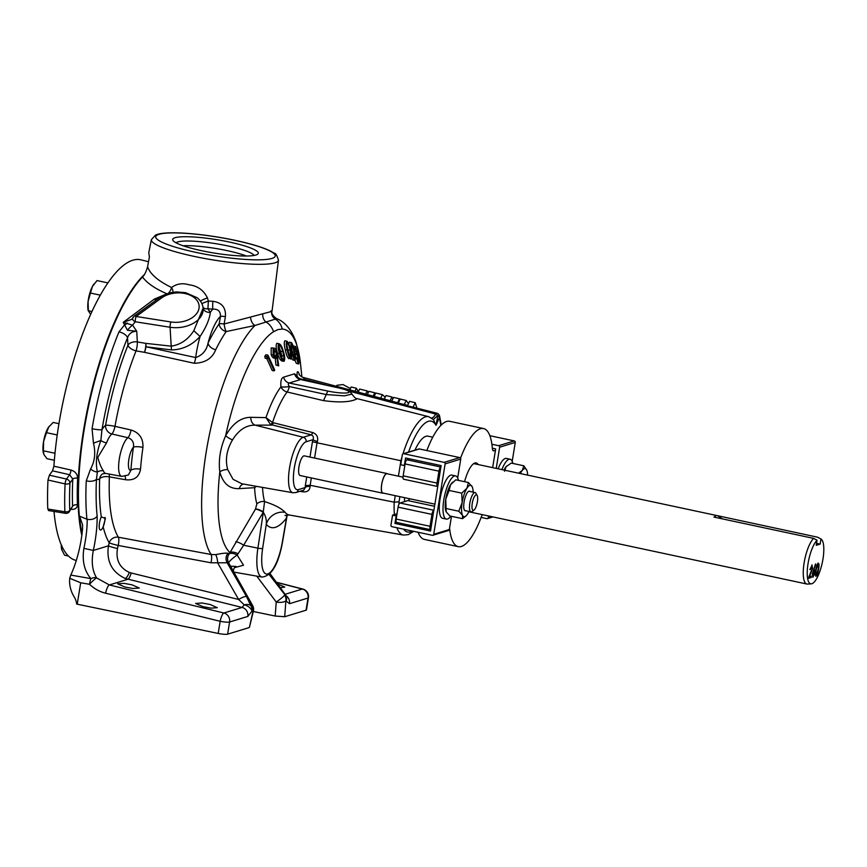 <?xml version="1.0" encoding="UTF-8"?>
<svg xmlns="http://www.w3.org/2000/svg" width="867" height="867" viewBox="0 0 867 867"><rect width="100%" height="100%" fill="white"/><g stroke="black" fill="none" stroke-linecap="round" stroke-linejoin="round"><path stroke-width="1.3" d="M434.898 504.15L382.878 493.02A9.862 2.959 -77.9 0 1 382.282 492.64A9.862 2.959 -77.9 0 1 382.293 481.673A9.862 2.959 -77.9 0 1 386.996 473.74L403.036 477.164M383.452 493.15A10.057 3.013 -77.9 0 1 382.835 493.215A10.057 3.013 -77.9 0 1 382.228 492.824A10.057 3.013 -77.9 0 1 382.239 481.64A10.057 3.013 -77.9 0 1 387.04 473.545A10.057 3.013 -77.9 0 1 387.571 473.859M382.835 493.215L300.134 475.539A10.057 3.013 -77.9 0 1 299.527 475.138A10.057 3.013 -77.9 0 1 299.538 463.964A10.057 3.013 -77.9 0 1 304.339 455.869L387.04 473.545M432.763 437.185L428.027 436.177A41.323 12.409 102.1 0 0 414.914 450.157M813.636 538.385L817.061 540.195A23.03 6.914 102.1 0 0 808.055 563.55A23.03 6.914 102.1 0 0 811.284 583.838A23.03 6.914 102.1 0 0 822.978 558.987A23.03 6.914 102.1 0 0 820.984 539.003L817.559 537.193L716.359 515.453L713.996 517.09L813.636 538.385A24.07 7.229 -77.9 0 0 804.121 562.878A24.07 7.229 -77.9 0 0 806.884 584.033L468.841 511.768M811.284 583.838L807.502 584.076A24.07 7.229 -77.9 0 1 806.884 584.033M267.112 358.635L265.129 358.212L264.825 356.272L265.952 354.722L267.936 355.145L274.731 370.101L274.167 370.881L268.033 357.388L267.112 358.635L266.808 356.695L267.936 355.145M274.167 370.881L272.184 370.458L266.776 358.559M282.122 360.856C280.279 360.444 278.762 357.898 277.581 353.216C276.009 348.772 275.749 345.467 276.811 343.289L278.795 343.711C280.572 344.091 282.068 346.616 283.271 351.298C284.831 355.773 285.113 359.101 284.105 361.279L281.602 360.943M278.719 365.852L277.917 365.473L277.05 357.367L276.584 358.234C275.359 358.873 274.221 357.811 273.148 355.069L273.148 348.35C274.362 347.624 275.522 348.675 276.627 351.503L278.719 365.852L275.934 365.05L275.229 358.396M274.601 357.811C273.376 358.439 272.227 357.388 271.165 354.646L271.165 347.927L274.048 348.057L271.165 347.927M252.665 605.599L252.665 605.599A7.705 7.705 0 0 1 253.392 611.137A7.705 0.715 -166.3 0 0 253.099 610.845A7.705 7.25 -107 0 0 251.885 605.144A7.705 2.276 -28.8 0 1 252.665 605.599L228.628 562.781A7.705 7.044 97.8 0 1 227.793 557.004A7.705 7.044 97.8 0 1 229.354 553.677L255.44 509.189L256.87 503.9A69.837 20.96 -77.9 0 1 254.627 487.677L239.259 488.63C229.387 489.042 222.895 483.439 219.806 471.843C218.354 459.965 220.316 447.914 225.669 435.689C232.627 423.486 241.015 417.363 250.812 417.32L265.974 417.623A69.837 20.96 -77.9 0 1 280.941 386.845C280.42 381.263 281.32 378.023 283.639 377.145L294.574 373.796L297.056 376.072C296.926 371 297.63 370.307 299.191 374.002L299.548 375.021M276.454 318.915L275.37 319.11A16.061 15.303 92.8 0 1 282.241 329.081L277.982 329.558L273.528 331.747A115.712 34.734 102.1 0 0 225.669 435.689A7.705 2.178 -152.1 0 0 232.529 439.905C226.645 449.843 225.041 459.738 227.718 469.611L233.05 479.288L241.839 483.764L292.927 492.749A28.394 8.529 -77.9 0 1 289.936 465.633A28.394 8.529 -77.9 0 1 303.255 437.271L311.22 434.844L270.515 424.494A3.858 1.322 118.1 0 0 272.531 422.554L312.629 432.535A3.858 1.062 -76.1 0 1 311.22 434.844C313.312 435.863 313.908 437.467 313.009 439.667L306.116 441.769A3.858 3.631 -107 0 0 303.255 437.271L255.115 425.155C246.228 425.025 238.707 429.945 232.529 439.905M168.176 293.458A7.705 4.14 112 0 0 171.601 287.508C176.64 283.726 182.482 282.826 189.125 284.799C197.568 285.872 203.669 290.228 207.419 297.89L208.373 301.087L212.838 301.282A7.705 0.618 -87.3 0 0 212.794 309.14L207.917 308.75L210.334 312.38C209.532 319.273 206.108 327.314 200.071 336.483C191.91 345.294 182.319 349.759 171.298 349.9A7.705 2.189 96.5 0 0 171.211 346.161C180.499 344.752 188.041 339.604 193.818 330.695L203.106 308.229M250.552 317.04L271.631 311.448A7.705 7.619 50.3 0 0 275.37 319.11L254.963 325.483A7.705 4.92 74.2 0 1 250.552 317.04L224.13 323.987L225.409 316.628C226.027 307.612 221.833 302.496 212.838 301.282M271.631 311.448L270.992 310.798M301.911 376.928L300.513 363.858L296.427 343.354C291.713 328.94 283.715 321.104 276.616 318.655C272.661 315.805 271.154 313.204 272.075 310.885L278.459 260.241A64.375 10.101 -170.8 0 1 194.045 256.372A64.375 10.101 -170.8 0 1 151.367 239.65L155.67 234.968A3.858 3.696 -113.5 0 1 157.816 234.751A60.527 9.494 9.2 0 0 195.877 252.362A60.527 9.494 9.2 0 0 271.945 258.442A60.527 9.494 9.2 0 0 235.098 240.387A60.527 9.494 9.2 0 0 160.514 233.917A3.858 3.544 -102.4 0 0 158.889 233.96M283.639 377.145A7.705 6.969 -100.5 0 0 289.199 383.03C288.017 383.485 288.072 384.666 289.372 386.574L326.079 394.539L344.351 395.861L351.98 394.106C354.245 397.346 355.958 398.853 357.117 398.625L355.99 399.351C349.423 402.223 338.607 402.646 323.554 400.63L287.129 391.992A65.383 19.627 102.1 0 0 272.531 422.554L265.974 417.623L270.515 424.494M317.43 441.422A63.627 19.096 102.1 0 0 317.051 442.766L312.434 441.758A67.474 20.255 -77.9 0 1 313.009 439.667A3.858 0.759 15.7 0 0 317.43 441.422C318.33 437.001 316.726 434.042 312.629 432.535M314.569 458.058L317.051 442.766L400.922 460.735A60.517 18.164 -77.9 0 1 401.974 457.061M323.554 400.63L327.759 391.039A16.191 2.536 9.2 0 0 327.813 391.05A16.191 2.536 9.2 0 0 348.166 392.675A16.191 2.536 9.2 0 0 338.303 387.842A16.191 2.536 9.2 0 0 338.249 387.831L300.611 379.54L289.199 383.03L327.759 391.039M253.392 611.137L249.436 627.329L253.099 610.845L251.961 611.192L247.821 616.437A7.705 7.25 -107 0 0 242.099 607.442L125.303 578.495C111.886 572.231 106.262 561.339 108.451 545.82A7.705 0.715 -166.3 0 0 117.479 548.508C115.636 559.876 119.581 567.842 129.313 572.404A7.705 2.135 -70.1 0 1 125.303 578.495M278.437 600.473A7.705 0.791 -36.9 0 0 284.679 595.12A7.705 7.25 73 0 1 285.882 600.831A7.705 3.045 -175.7 0 1 276.226 602.023A7.705 0.791 -36.9 0 0 278.437 600.473M235.737 541.853A7.705 2.157 -148.3 0 1 243.649 545.224L237.179 555.108A7.705 1.431 141.9 0 0 234.036 557.297A7.705 1.431 141.9 0 0 228.628 562.781L211.039 562.791L118.226 545.451A7.705 2.037 100.6 0 0 118.584 543.468A7.705 2.037 100.6 0 0 118.356 537.215L211.136 554.512L215.666 554.652C221.789 553.341 225.897 552.886 227.988 553.265L229.354 553.677A7.705 4.292 -151.1 0 1 237.179 555.108L243.519 565.219L234.393 567.701M117.479 548.508L118.226 545.451A7.705 0.715 13.7 0 1 109.199 542.753A7.705 7.001 149.1 0 1 118.356 537.215A128.392 38.538 102.1 0 1 109.361 476.861A7.705 2.157 100.1 0 0 109.112 474.054M171.298 349.9L145.959 346.767A7.705 2.222 96.1 0 0 145.829 343.375L171.211 346.161L170.062 327.249A25.826 17.253 175.6 0 0 203.116 307.872C202.553 303.927 200.613 300.578 197.286 297.815L185.722 292.699L176.781 291.93C170.105 292.352 164.329 294.281 159.441 297.749A3.858 1.951 -126.1 0 1 161.5 297.999L136.141 316.488A3.858 0.954 98.9 0 0 135.339 319.782A3.858 0.954 98.9 0 0 135.263 321.765L132.586 325.136L136.737 331.27L127.471 330.262L123.222 322.351L132.586 325.136A7.705 2.059 131.5 0 0 127.471 330.262M225.409 316.628A7.705 0.9 10 0 0 220.489 316.357A36.88 11.076 102.1 0 0 208.058 343.029C206.606 350.366 202.488 355.21 195.693 357.562A7.705 2.037 -77.6 0 1 194.23 363.273L144.529 352.338A7.705 1.832 99.6 0 0 145.613 347.342A7.705 1.832 99.6 0 0 145.829 343.375L137.344 341.934A7.705 1.842 -80.4 0 1 137.127 345.9A7.705 1.842 -80.4 0 1 136.054 350.875A7.705 3.652 21.8 0 1 127.948 345.229L127.514 337.772A7.705 3.782 -157.7 0 0 118.963 331.898L124.545 324.941A7.705 4.736 148.7 0 0 127.438 323.088M133.637 316.997A3.858 2.655 19.6 0 0 132.727 318.059A3.858 3.858 0 0 1 134.092 316.238A3.858 1.951 53.9 0 1 136.141 316.488L170.951 321.971A21.978 14.685 -4.4 0 0 197.979 311.459A21.978 14.685 -4.4 0 0 185.029 293.545A21.978 14.685 -4.4 0 0 161.5 297.999M165.239 294.52L154.239 299.18L123.222 322.351L131.784 319.327L132.727 318.059A3.858 2.655 19.6 0 0 132.629 318.883A3.858 2.655 19.6 0 0 135.263 321.765L170.062 327.249A3.858 0.954 -81.1 0 1 170.138 325.255A3.858 0.954 -81.1 0 1 170.951 321.971M92.054 428.699A7.705 1.04 -170.4 0 0 101.97 429.707A145.428 43.653 102.1 0 1 127.514 337.772C129.075 333.492 132.152 331.324 136.737 331.27L137.344 341.934A7.705 4.964 -3.3 0 0 127.948 345.229A136.097 40.857 -77.9 0 0 105.611 425.231A7.705 6.903 51.5 0 0 111.876 433.977A7.705 2.037 102.9 0 0 114.975 426.347L131.069 430.021A7.705 2.037 103 0 1 127.915 437.705L111.876 433.977A20.559 6.177 102.1 0 0 106.511 442.939L97.776 457.429C99.326 463.206 101.201 467.681 103.411 470.846A7.705 6.622 -19.8 0 0 97.364 471.973A7.705 3.815 -143.9 0 1 90.58 469.004C94.828 461.342 95.782 452.715 93.463 443.124L92.054 428.699A153.134 45.973 -77.9 0 1 118.963 331.898M280.29 587.707L284.766 587.089L277.494 583.87M124.87 587.013L133.03 588.498L139.294 588.043L132.022 584.824L123.862 583.339L117.598 583.794L124.87 587.013M202.911 606.662L211.071 608.146L217.335 607.691L210.063 604.472L201.903 602.988L195.639 603.443L202.911 606.662M254.042 255.462A39.784 6.242 9.2 0 0 227.815 245.925A39.784 6.242 9.2 0 0 176.034 242.825M183.121 245.773A39.644 6.221 -170.8 0 1 227.013 250.596A39.644 6.221 -170.8 0 1 246.391 256.025M201.437 250.661A43.361 6.806 9.2 0 0 257.575 254.28A43.361 6.806 9.2 0 0 229.538 242.077A43.361 6.806 9.2 0 0 173.053 240.593A43.361 6.806 9.2 0 0 201.437 250.661M193.818 330.695L200.071 336.483A44.585 13.384 -77.9 0 0 195.693 357.562L145.959 346.767A7.705 2.037 -77.6 0 1 145.862 347.385A7.705 2.037 -77.6 0 1 144.529 352.338L136.054 350.875A128.392 38.538 102.1 0 0 114.975 426.347A7.705 0.834 10.1 0 0 105.611 425.231A28.264 8.486 -77.9 0 0 101.97 429.707L100.854 440.501C96.54 452.357 95.381 462.848 97.364 471.973L96.454 479.267A145.428 43.653 102.1 0 0 97.137 516.19A55.889 16.776 -77.9 0 1 93.333 550.437L108.451 545.82L109.199 542.753A136.097 40.857 -77.9 0 1 103.173 526.822A8.031 2.406 -77.9 0 1 100.409 530.019A8.031 2.406 -77.9 0 1 99.488 522.964A8.031 2.406 -77.9 0 1 101.287 516.884L105.416 518.444L103.173 526.822A8.031 2.406 -77.9 0 0 104.69 521.381A8.031 2.406 -77.9 0 0 104.961 517.371M81.866 535.08A152.581 45.799 -77.9 0 1 115.138 320.877A152.581 45.799 -77.9 0 1 143.933 275.218M81.812 535.459A152.852 45.886 -77.9 0 1 115.116 320.703A152.852 45.886 -77.9 0 1 144.345 274.59M49.126 510.002L47.772 509.016A169.087 50.752 -77.9 0 1 47.988 480.025L49.386 475.192L52.508 470.835L53.906 466.197A153.773 46.157 -77.9 0 1 90.428 314.884A153.773 46.157 -77.9 0 1 141.126 259.872L148.506 261.736M53.906 466.197L70.996 470.055C75.212 471.377 77.423 474.097 77.64 478.216A152.874 45.897 102.1 0 0 77.445 504.811C77.185 508.235 74.941 509.731 70.715 509.297M76.296 560.483A153.773 46.157 -77.9 0 1 53.992 511.443M49.386 475.192L66.499 479.05A3.858 3.034 35.7 0 1 69.945 483.038A164.6 49.408 102.1 0 0 69.739 510.295A3.858 3.034 35.7 0 1 69.273 511.779L72.59 506.328A3.858 2.384 177.7 0 1 77.445 504.811M458.437 480.383A22.087 6.633 102.1 0 0 455.598 475.907A22.087 6.633 102.1 0 0 443.817 499.685A22.087 6.633 102.1 0 0 446.364 519.095A22.087 6.633 102.1 0 0 450.786 516.168M455.598 475.907L451.848 475.105A22.087 6.633 102.1 0 0 440.078 498.883A22.087 6.633 102.1 0 0 442.614 518.293L446.364 519.095M512.896 463.455A22.087 6.633 102.1 0 0 510.121 459.239A22.087 6.633 102.1 0 0 501.895 469.611M510.121 459.239L506.371 458.437A22.087 6.633 102.1 0 0 498.146 468.809M464.105 509.395A9.862 2.959 102.1 0 0 464.56 510.23A9.862 2.959 102.1 0 0 465.156 510.62L470.965 511.855A9.862 2.959 -77.9 0 1 470.369 511.476A9.862 2.959 -77.9 0 1 470.391 500.508A9.862 2.959 -77.9 0 1 475.094 492.564A9.862 2.959 -77.9 0 1 475.69 492.955A9.862 2.959 -77.9 0 1 475.896 493.258L477.132 495.393A7.933 2.384 102.1 0 0 476.969 495.144A7.933 2.384 102.1 0 0 472.927 500.367A7.933 2.384 102.1 0 0 472.688 510.045A7.933 2.384 102.1 0 0 473.989 510.121A7.933 2.384 102.1 0 0 477.153 503.098A7.933 2.384 102.1 0 0 477.132 495.393M469.947 491.47A10.036 3.013 102.1 0 0 467.887 491.947A10.036 3.013 102.1 0 0 464.083 501.993A10.036 3.013 102.1 0 0 464.138 509.482A10.036 3.013 102.1 0 0 465.828 510.761M475.094 492.564L469.285 491.329A9.862 2.959 102.1 0 0 467.822 492.012M473.989 510.121L471.984 511.563A9.862 2.959 -77.9 0 1 470.965 511.855M473.122 492.153A16.061 4.823 102.1 0 0 472.266 486.918A16.061 4.823 102.1 0 0 472.136 486.636A16.061 4.823 102.1 0 0 466.934 488.229A16.061 4.823 102.1 0 0 462.133 502.589A16.061 4.823 102.1 0 0 462.534 515.356A16.061 4.823 102.1 0 0 466.078 515.854A16.061 4.823 102.1 0 0 467.747 513.763A16.061 4.823 102.1 0 0 468.993 511.432M465.861 516.038L462.534 518.672L449.919 515.984L446.18 511.855L445.768 499.089L449.106 490.451L461.721 493.15L466.934 488.229L468.397 482.518L472.222 486.82M449.106 490.451L450.569 484.729L455.782 479.819L468.397 482.518M462.534 518.672L462.534 515.356L458.795 511.227L462.133 502.589L461.721 493.15M446.18 508.528L458.795 511.227M446.18 511.855L446.05 511.584A16.061 4.823 -77.9 0 1 446.05 511.573A16.061 4.823 -77.9 0 1 445.768 499.089A16.061 4.823 -77.9 0 1 450.569 484.729A16.061 4.823 -77.9 0 1 452.227 482.637A16.061 4.823 -77.9 0 1 452.444 482.453M527.635 475.116A16.061 4.823 102.1 0 0 527.114 471.182A16.061 4.823 102.1 0 0 526.789 470.261A16.061 4.823 102.1 0 0 522.378 470.272A16.061 4.823 102.1 0 0 520.363 473.555M518.629 473.187L522.378 470.272L523.831 465.796L526.789 470.261M504.561 471.247L506.025 466.771L511.216 463.097L523.831 465.796M504.009 470.066A16.061 4.823 -77.9 0 1 506.025 466.771A16.061 4.823 -77.9 0 1 506.762 465.98A16.061 4.823 -77.9 0 1 506.827 465.926M100.312 295.159L90.461 293.046L92.401 286.522L97.006 280.572L107.887 282.902M91.978 311.502L88.347 310.733L88.066 301.608L90.461 293.046M90.656 314.396L88.174 310.592A16.061 4.823 -77.9 0 1 88.066 301.608A16.061 4.823 102.1 0 1 92.401 286.522A16.061 4.823 102.1 0 1 93.799 284.257L94.08 283.888M57.211 434.952L46.493 432.666L49.007 426.521A16.061 4.823 102.1 0 0 48.975 426.564A16.061 4.823 102.1 0 0 48.487 427.268L53.169 422.446L58.945 423.681M55 453.268L43.393 450.786L43.599 441.433L46.493 432.666M54.35 460.269L46.981 458.686L43.849 454.449L43.393 450.786M43.393 453.073A16.061 4.823 -77.9 0 1 43.35 452.899A16.061 4.823 -77.9 0 1 43.599 441.433A16.061 4.823 102.1 0 1 48.487 427.268M68.45 556.029L64.537 555.183L61.644 549.375A16.061 4.823 -77.9 0 1 61.243 544.725M61.785 549.938L61.698 545.267M491.903 444.251L498.666 445.692A1.29 1.214 73 0 1 499.663 447.199L496.227 468.397M489.855 435.7L514.272 440.924A1.29 1.214 73 0 1 515.269 442.43L512.213 461.32M488.522 515.973L488.251 517.642A1.29 1.214 73 0 1 486.853 518.639L481.12 517.415M492.64 467.638L495.675 448.933L492.348 448.217M464.549 481.694A25.219 7.565 -77.9 0 1 476.178 462.945A25.219 7.565 -77.9 0 1 478.15 464.539M495.447 450.341L493.876 450.818A7.705 2.319 -77.9 0 1 493.486 450.84A7.705 2.319 -77.9 0 1 492.358 448.315A60.387 18.131 102.1 0 0 483.537 428.547A60.387 18.131 102.1 0 0 460.615 458.014A7.705 2.319 -77.9 0 1 460.561 458.177M449.572 528.046A60.387 18.131 102.1 0 0 458.285 546.654A60.387 18.131 102.1 0 0 481.207 517.187A7.705 2.319 -77.9 0 1 482.431 514.673M433.912 510.219L441.14 465.59L405.55 457.982L404.325 465.514L400.727 464.745L402.353 454.72A1.29 1.214 73 0 1 403.751 453.723L444.132 462.36A1.29 1.214 73 0 1 445.129 463.867L433.728 534.3A1.29 1.214 73 0 1 432.319 535.297L391.938 526.67A1.29 1.214 73 0 1 390.941 525.153L392.567 515.139L396.165 515.908L394.94 523.43L430.541 531.038L433.814 510.251A3.858 1.16 102.1 0 0 431.95 514.391L430.021 526.291A3.858 1.16 102.1 0 0 430.465 529.672A3.858 1.16 102.1 0 0 430.671 529.661L430.769 529.629M404.867 465.341L404.325 465.514M403.177 453.744L418.783 448.976A1.29 1.214 73 0 1 419.368 448.954L459.748 457.581A1.29 1.214 73 0 1 460.735 459.098L457.678 477.988M451.469 516.309L449.334 529.531A1.29 1.214 73 0 1 448.51 530.506L432.904 535.275M397.021 513.773L392.567 515.139M396.707 515.735L396.165 515.908M397.541 522.638L394.94 523.43M440.913 466.999L440.815 467.031A3.858 1.16 102.1 0 0 438.951 471.171L437.022 483.071A3.858 1.16 102.1 0 0 437.467 486.463A3.858 1.16 102.1 0 0 437.662 486.452L437.77 486.42M47.772 509.016L64.884 511.79A3.858 2.373 -2.1 0 0 69.739 510.295L72.59 506.328A156.732 47.046 -77.9 0 1 72.795 479.061L69.609 474.715L66.499 479.05A3.858 0.986 102.7 0 0 66.055 479.917A3.858 0.986 102.7 0 0 65.09 483.894A3.858 1.777 2.7 0 0 69.945 483.038L72.795 479.061A3.858 1.756 -177.2 0 1 77.64 478.216M47.988 480.025L65.09 483.894A168.447 50.568 -77.9 0 0 64.884 511.79A3.858 1.138 99.3 0 0 65.524 513.329A3.858 3.858 0 0 0 69.273 511.779M52.508 470.835L69.609 474.715A3.858 0.997 102.8 0 0 70.996 470.055M247.821 616.437L229.603 622.007L227.631 634.167L248.992 627.632M227.631 634.167A7.705 1.214 -170.8 0 1 218.191 633.441L76.654 604.061A16.061 15.107 73 0 0 74.15 596.81A28.264 26.595 -107 0 1 69.707 578.289L70.78 575.059L90.916 578.636C84.305 570.898 81.964 560.808 83.893 548.367A48.184 14.468 102.1 0 0 87.177 519.344L79.482 516.158L82.495 524.481L82.593 528.274A48.184 14.468 102.1 0 1 70.78 575.059M285.08 594.307L302.301 589.04A7.705 7.25 73 0 1 308.023 598.035A7.705 1.214 -170.8 0 0 308.446 597.731L306.474 609.891A7.705 1.214 -170.8 0 1 306.062 610.195L308.023 598.035L289.491 603.703L285.882 600.831L284.701 616.73L306.062 610.195M284.701 616.73L275.175 616.036L276.226 602.023L256.751 576.121M253.305 611.495L275.175 616.036M167.472 294.032C155.572 288.993 147.249 283.325 142.502 277.017C144.464 275.207 146.155 271.783 147.585 266.754L149.406 256.881L148.777 252.698L151.367 239.65M142.502 277.017A152.852 45.886 102.1 0 0 81.986 534.159M292.309 351.85L294.26 352.262L291.876 344.286C291.236 345.001 291.323 347.212 292.136 350.929L294.672 358.949M293.295 356.164L294.91 356.51L294.26 352.262M294.574 358.905L294.91 356.51M287.302 342.844C286.609 344.047 286.76 346.475 287.736 350.149C288.397 353.823 289.35 356.304 290.597 357.627L290.12 350.301C289.459 346.681 288.516 344.188 287.302 342.844M290.933 354.679L288.949 354.256L286.836 345.012M288.137 349.878L290.12 350.301M279.293 345.294C278.578 347.201 278.849 349.889 280.117 353.357C281.016 357.052 282.198 359.187 283.661 359.751L283.899 356.088L282.794 351.655C281.894 348.014 280.724 345.89 279.293 345.294L279.608 345.239M281.677 359.328L281.916 355.665L278.871 346.15M280.81 351.233L282.794 351.655M281.916 355.665L283.899 356.088M274.806 356.391L276.194 356.695L276.118 352.1L273.701 349.943L273.734 354.516L276.194 356.695L275.565 356.89M274.319 349.737L273.701 349.943M274.21 356.261L274.135 351.677L276.118 352.1M295.549 348.122L295.517 349.824L295.116 349.303C294.867 346.963 295.029 346.063 295.593 346.605L298.595 360.141C299.05 363.24 298.931 364.433 298.226 363.707L296.232 357.269L297.988 362.124L298.291 359.783L295.669 348.035M294.693 352.891L296.774 353.53M296.243 363.284L298.551 363.999L296.243 363.284L295.094 360.488M293.349 345.944L295.593 346.605M294.617 352.479C295.625 357.204 295.69 359.848 294.834 360.434C293.436 358.418 292.396 355.156 291.691 350.636C290.694 345.922 290.651 343.267 291.561 342.671C292.894 344.665 293.913 347.927 294.617 352.479M292.851 360L294.975 360.488L292.851 360L291.594 357.822M288.895 344.307L289.437 342.183L291.561 342.671M290.933 359.176C289.34 357.757 288.104 354.722 287.237 350.084C286.034 345.413 285.926 342.454 286.923 341.208C288.451 342.584 289.654 345.608 290.532 350.29C291.745 354.993 291.876 357.952 290.933 359.176L290.781 359.144M286.923 341.208L284.94 340.785L286.923 341.208M284.105 361.279C282.263 360.867 280.745 358.32 279.564 353.638C277.993 349.206 277.733 345.89 278.795 343.711L276.811 343.289M276.584 358.234L273.766 358.082M264.825 356.272L266.808 356.695M271.165 354.646L273.148 355.069M275.934 365.05L277.917 365.473M277.581 353.216L279.564 353.638M288.949 358.743C287.356 357.334 286.121 354.3 285.254 349.661C284.051 344.979 283.942 342.031 284.94 340.785M285.254 349.661L287.237 350.084M290.553 350.387L291.691 350.636M294.498 352.847L294.563 349.618M294.91 351.287L296.893 351.72M294.953 354.386L296.709 354.766M295.864 357.193L295.04 354.874M297.002 359.512L298.291 359.783M295.344 357.085L296.232 357.269M293.935 349.043L295.116 349.303M294.032 349.499L295.517 349.824M278.459 260.241C276.963 255.288 275.619 252.98 274.416 253.305L269.951 250.769C262.127 247.128 250.574 243.66 235.293 240.365C206.422 234.22 172.631 230.925 159.084 233.917L158.661 234.025A3.858 3.631 73 0 1 160.395 233.949L157.816 234.751M155.941 234.859A3.858 3.631 73 0 1 156.179 234.784L156.179 234.784A3.858 3.631 73 0 1 157.913 234.708M97.137 516.19C95.034 518.954 91.718 520.005 87.177 519.344M125.108 476.362A7.705 2.157 100 0 1 125.542 479.733L109.361 476.861A7.705 3.728 2.1 0 0 99.662 478.779A28.264 8.486 -77.9 0 1 96.454 479.267A7.705 3.544 -177.3 0 1 86.256 480.892L90.58 469.004M106.511 442.939A7.705 3.37 20.9 0 1 100.854 440.501L93.463 443.124M83.893 548.367L93.333 550.437C91.187 561.718 92.292 570.887 96.66 577.953A7.705 1.095 133.9 0 0 89.539 584.293L80.696 582.776L69.707 578.289M218.191 633.441L220.164 621.281A7.705 2.016 -76.2 0 1 223.881 613.012A7.705 7.25 -107 0 1 229.603 622.007A7.705 1.214 -170.8 0 1 220.164 621.281L105.622 593.212C99.553 591.695 94.189 588.726 89.539 584.293A7.705 2.102 -80.3 0 1 90.916 578.636A7.705 4.628 144.7 0 1 96.66 577.953L109.34 584.943L223.881 613.012L242.099 607.442L244.234 604.841A7.705 4.779 -19.2 0 1 250.747 605.491L251.885 605.144L228.585 562.77A7.705 7.023 96.2 0 1 229.278 553.655M101.287 516.884A136.097 40.857 -77.9 0 1 99.662 478.779A7.705 7.034 56.8 0 1 102.62 473.859L105.655 473.415A20.559 6.177 102.1 0 1 103.411 470.846M125.542 479.733C134.071 480.697 139.067 477.186 140.519 469.22A7.705 2.948 4.6 0 0 130.863 470.315L128.424 474.986M131.069 430.021C139.392 432.676 143.348 438.464 142.947 447.372A7.705 1.691 8 0 0 133.442 447.144C134.092 442.387 132.25 439.244 127.915 437.705A20.114 6.036 -77.9 0 0 119.332 458.806A20.114 6.036 -77.9 0 0 121.705 476.395L128.446 474.975M194.23 363.273C205.121 362.959 212.263 358.45 215.677 349.759A7.705 4.769 -153.6 0 1 208.058 343.029A133.431 40.055 -77.9 0 1 219.188 323.705A7.705 0.9 10 0 1 224.13 323.987A7.705 2.07 -99.3 0 0 226.168 331.562A7.705 5.928 34.4 0 1 219.188 323.705L220.489 316.357C220.543 311.296 217.985 308.89 212.794 309.14A44.585 13.384 -77.9 0 0 210.334 312.38A7.705 6.156 -15.9 0 1 203.192 308.511M201.903 303.678A7.705 0.932 -18 0 1 208.373 301.087L207.917 308.75A7.705 6.134 -38.1 0 1 203.073 307.536M207.419 297.89A7.705 0.834 -20.5 0 0 200.396 301.109M147.585 266.754C150.143 274.091 158.152 281.006 171.601 287.508A7.705 3.609 -130.2 0 1 172.826 292.363M211.039 562.791A7.705 2.037 100.6 0 0 211.136 554.512A124.978 37.519 -77.9 0 1 208.221 440.588A124.978 37.519 -77.9 0 1 254.963 325.483L226.168 331.562A125.726 37.736 102.1 0 0 215.677 349.759M227.988 553.265A7.705 6.969 98.8 0 0 227.056 562.575L246.456 596.453L250.747 605.491A7.705 7.25 -107 0 1 251.961 611.192A7.705 4.4 -155.3 0 0 244.234 604.841L238.62 599.465L217.747 563.008A7.705 1.723 83.1 0 0 215.666 554.652M276.389 582.342L302.301 589.04A7.705 2.525 -75.5 0 1 302.767 589.04L276.27 582.191M285.958 595.672A7.705 7.25 73 0 1 289.491 603.703M286.327 596.68L285.395 594.729A7.705 7.705 0 0 0 285.33 594.643A7.705 7.088 144.8 0 1 285.395 594.729L285.395 594.729A7.705 7.088 144.8 0 1 286.283 600.712A7.705 7.25 73 0 0 285.07 595L285.319 594.632M246.456 596.453A7.705 1.94 150.2 0 0 238.62 599.465L131.188 572.979A7.705 2.081 103.9 0 1 127.882 579.275L109.34 584.943A7.705 2.016 -76.2 0 0 105.622 593.212M299.191 374.002A7.705 5.646 -19.4 0 0 299.299 374.674M303.818 378.294L304.75 380.169A7.705 2.211 -75.4 0 1 304.631 380.375M297.056 376.072A7.705 5.061 177.1 0 0 304.913 379.41L327.661 385.447M297.251 377.535A7.705 5.256 -24 0 1 297.078 376.495A7.705 5.386 178.5 0 0 300.394 379.432M303.688 380.169A7.705 5.386 178.5 0 0 304.75 380.169L309.692 381.491M300.762 379.573L300.611 379.54A7.705 7.456 -118 0 1 294.574 373.796M280.941 386.845A7.705 1.366 173.8 0 0 289.372 386.574A7.705 2.081 -76.7 0 1 287.129 391.992A7.705 6.199 -142.8 0 1 280.941 386.845M250.812 417.32A7.705 5.776 -89.9 0 0 255.115 425.155L271.935 425.112A3.858 1.062 -76.1 0 0 273.343 422.847M238.013 553.775A7.705 3.977 -154.4 0 0 229.842 552.474A115.712 34.734 102.1 0 1 219.806 471.843A7.705 4.248 167.6 0 1 227.718 469.611M239.259 488.63A7.705 5.744 87.8 0 1 243.421 484.046M256.415 486.333L254.627 487.677L255.624 486.192M256.87 503.9A7.705 6.394 164.3 0 1 264.587 501.592L263.221 512.31L243.649 545.224L257.9 548.161L263.308 512.321A16.061 4.346 100.7 0 0 263.373 511.855A7.705 2.287 -151.5 0 0 255.559 508.962M255.44 509.189A7.705 2.102 -150.7 0 1 263.221 512.31L263.308 512.321C265.725 516.082 266.711 520.081 266.277 524.307A16.061 14.912 140.1 0 1 285.08 512.343A64.765 19.442 102.1 0 0 289.285 514.998L284.994 515.432M348.892 391.071L435.646 414.068L437.911 415.651L435.993 425.318L433.457 419.617L428.764 416.713L357.117 398.625M412.909 407.479L415.271 402.711L409.625 401.334L407.436 405.745L436.827 413.18A3.858 3.858 0 0 1 439.612 416.182A3.858 2.991 169.3 0 1 439.428 417.677A3.858 2.135 -155.8 0 0 437.911 415.651A16.061 0.954 -35.3 0 0 433.457 419.617M436.827 413.18A3.858 1.127 105 0 0 435.743 414.101A16.061 4.595 -75.4 0 1 431.647 417.992M435.646 414.068A16.061 4.53 -75.7 0 1 431.625 417.981M262.528 487.406A65.383 19.627 102.1 0 0 264.587 501.592C274.72 504.832 281.558 508.42 285.08 512.343M287.226 514.879L286.478 518.13A16.061 12.972 37.6 0 1 286.999 514.9M262.777 314.157A7.705 6.568 79.6 0 0 266.028 321.971A16.061 14.717 58.1 0 1 273.528 331.747M351.98 394.106C348.718 390.638 352.024 391.461 338.509 387.831L338.249 387.831M404.12 404.748L406.233 400.5L400.272 399.037L398.289 403.047L407.62 405.366M397.519 402.83L399.503 398.842L393.596 397.4L391.711 401.183L398.365 402.884M390.085 400.738L391.949 396.988L386.032 395.547L384.254 399.134L391.743 401.118M380.667 398.159L382.412 394.658L375.758 393.022L374.089 396.392L384.265 399.113M374.782 392.784L368.876 391.331L367.272 394.572L373.124 396.132L374.782 392.784L375.346 393.835M399.882 496.661L399.037 501.841L394.203 502.177L310.158 485.292L305.336 485.585L306.734 476.948M299.949 491.307L303.027 491.838A3.858 1.105 99.8 0 0 302.735 490.462M303.027 491.838C307.308 492.218 309.682 490.451 310.115 486.539A3.858 1.886 1.9 0 0 305.26 487.525L303.753 490.148L295.896 492.554A3.858 3.631 73 0 0 298.356 489.627L305.26 487.525A67.474 20.255 -77.9 0 1 305.336 485.585M80.696 582.776L77.228 604.18M817.061 540.195L816.237 545.31L820.16 544.108L816.551 543.338M722.525 518.91A79.32 74.638 73 0 1 717.919 515.887M820.984 539.003L820.16 544.108M814.243 569.662L814.882 573L812.953 577.238L812.314 573.802L815.533 563.929L813.799 569.922L814.46 569.652M814.189 569.652L814.817 572.989L812.747 577.249M811.935 565.035L812.585 568.373L809.431 576.783L811.371 576.197L811.165 577.476L808.337 578.343L812.195 568.589L811.707 566.324L809.897 569.619L812.162 565.013M811.837 566.303L810.277 569.511M818.145 563.095C819.077 563.593 819.207 565.642 818.524 569.251C818.047 572.784 817.213 575.124 816.02 576.273L816.075 576.284C815.164 575.764 815.056 573.716 815.749 570.128C816.205 566.606 817.028 564.265 818.21 563.116C819.142 563.604 819.261 565.663 818.578 569.261C818.101 572.805 817.267 575.135 816.075 576.284L815.88 576.295M815.652 564.504L813.799 569.922M811.87 565.013L812.585 568.373M812.531 568.362L809.431 576.783M811.306 576.208L811.165 577.476M811.1 577.465L808.347 578.311M813.896 570.963L812.617 573.726L813.127 575.926M812.953 575.937L814.492 573.185L813.961 570.974L812.682 573.737L813.181 575.948M818.123 564.384L816.064 569.998C815.5 572.805 815.554 574.463 816.237 574.984M816.096 574.984L818.21 569.37C818.751 566.584 818.686 564.926 818.014 564.395L816.129 570.009C815.565 572.816 815.619 574.485 816.302 574.994M396.804 522.422A3.858 1.16 -77.9 0 1 396.609 522.443A3.858 1.16 -77.9 0 1 396.165 519.051L430.021 526.291M431.95 514.391L398.094 507.152A3.858 1.16 -77.9 0 1 399.947 503.012L433.814 510.251M409.842 498.785A12.203 3.663 -77.9 0 1 407.858 500.595L399.947 503.012M398.094 507.152L396.165 519.051M418.111 532.262A60.387 18.131 102.1 0 0 424.429 539.415L458.285 546.654M438.951 471.171L405.095 463.932A3.858 1.16 -77.9 0 1 406.948 459.792L440.815 467.031M403.805 479.213A3.858 1.16 -77.9 0 1 403.61 479.223A3.858 1.16 -77.9 0 1 403.166 475.831L437.022 483.071M405.095 463.932L403.166 475.831M409.863 458.903L406.948 459.792M483.537 428.547L449.68 421.308A60.387 18.131 102.1 0 0 426.846 450.558M404.499 497.647A41.323 12.409 102.1 0 0 404.586 501.592M336.396 386.303L336.895 385.295L343.039 384.569L350.398 388.568M406.233 400.5L408.476 403.643M415.271 402.711L416.778 407.815M382.412 394.658L385.186 397.259M391.949 396.988L392.903 398.777M399.503 398.842L399.947 399.687M358.136 392.122L359.653 389.077L367.196 390.919L368.193 392.718M365.614 394.117L367.196 390.919M354.993 391.277L356.467 388.286L358.342 391.732M349.748 389.879L351.178 386.996L356.467 388.286M402.971 453.831A60.517 18.164 -77.9 0 1 425.48 416.843A60.517 18.164 -77.9 0 1 428.764 416.713M440.88 425.361L439.428 417.677L435.993 425.318A56.669 17.015 102.1 0 0 428.341 421.34A56.669 17.015 102.1 0 0 408.552 452.108M129.313 572.404L131.188 572.979M514.272 440.924L498.666 445.692M515.269 442.43L499.663 447.199M491.567 516.624L488.251 517.642M419.368 448.954L403.751 453.723M459.748 457.581L444.132 462.36M460.735 459.098L445.129 463.867M449.334 529.531L433.728 534.3M82.029 533.801A152.852 45.886 -77.9 0 1 79.482 516.158M86.928 519.268A153.134 45.973 -77.9 0 1 86.256 480.892M142.947 447.372A127.276 38.202 102.1 0 0 140.519 469.22M130.863 470.315A134.981 40.521 -77.9 0 1 133.442 447.144A12.409 3.728 102.1 0 0 128.598 461.32A12.409 3.728 102.1 0 0 130.863 470.315M154.239 299.18A7.705 4.302 -124.7 0 0 156.591 299.819M269.214 574.539L285.07 595L269.789 573.987M262.647 548.388A30.323 9.104 102.1 0 0 267.838 573.921A30.323 9.104 102.1 0 0 282.284 542.395L286.478 518.13A80.815 24.254 -77.9 0 1 266.277 524.307L262.647 548.388A3.858 0.726 -171.4 0 1 257.9 548.161A34.181 10.263 -77.9 0 0 262.127 577.064C271.642 575.926 278.426 564.33 282.479 542.276L287.183 515.085M300.513 363.858A115.712 34.734 102.1 0 0 282.241 329.081M413.711 531.319L408.314 534.646L403.469 535.069A60.517 18.164 -77.9 0 1 396.891 527.721M394.377 514.586A60.517 18.164 -77.9 0 1 394.203 502.177L395.265 495.675M399.037 501.841A56.669 17.015 102.1 0 0 398.983 504.182M403.621 529.163A56.669 17.015 102.1 0 0 412.291 531.016M398.419 476.178L400.922 460.735M311.351 477.934L310.158 485.292A63.627 19.096 102.1 0 0 310.115 486.539M309.963 457.072L312.434 441.758M306.116 441.769A24.547 7.369 102.1 0 0 294.281 468.137A24.547 7.369 102.1 0 0 298.356 489.627M407.858 500.595L434.551 506.295M493.128 450.656L493.876 450.818M716.359 515.453L473.729 463.596M452.227 482.637L452.812 482.106M466.078 515.854L465.503 516.385M492.955 516.927L487.427 518.607M65.524 513.329L48.368 510.533M155.67 234.968L158.661 234.025M134.092 316.238L159.441 297.749M233.407 570.876C233.656 568.644 234.545 567.17 236.052 566.433L230.871 566.227M308.446 597.731A7.705 7.705 0 0 0 302.778 589.04M270.092 573.672L285.33 594.643M299.418 375.053L299.191 374.479C298.215 374.154 302.431 377.687 303.244 377.427L376.321 396.988M297.392 377.925L300.643 379.497L338.455 387.82M439.612 416.182L441.281 424.96M292.927 492.749L295.896 492.554M262.127 577.064L234.274 572.166M121.705 476.395L105.655 473.415M203.116 307.872L203.257 309.01M403.469 535.069L289.285 514.998M396.609 522.443L430.465 529.672M403.61 479.223L437.467 486.463"/></g></svg>
